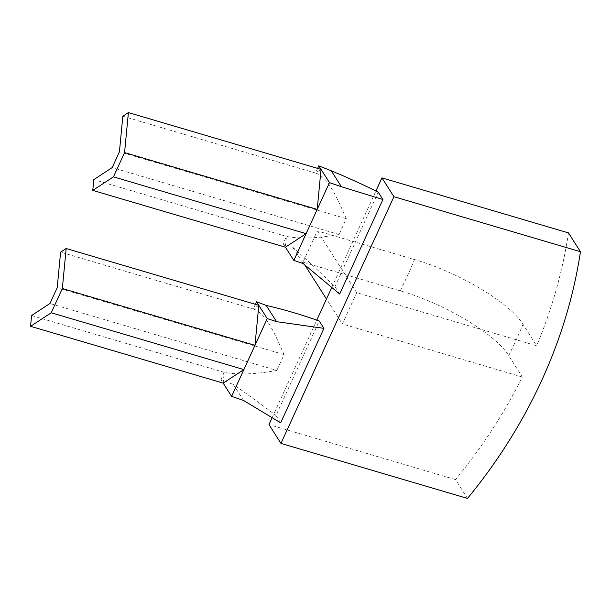 <?xml version="1.0" encoding="UTF-8"?>
<svg xmlns="http://www.w3.org/2000/svg" width="611" height="611" viewBox="0 0 611 611"><rect width="100%" height="100%" fill="white"/><g stroke="black" fill="none" stroke-linecap="round" stroke-linejoin="round"><path stroke-width="0.46" stroke-dasharray="3.06 2.29" d="M467.499 498.416L455.516 479.604A510.124 439.538 147.5 0 0 522.336 377.04L508.688 355.617C496.071 334.362 444.037 303.3 400.19 290.821L302.995 262.157L317.308 230.897L414.502 259.56C458.349 272.032 510.384 303.102 523.001 324.357L536.657 345.78L356.687 292.707L342.374 323.975L326.473 299.008M122.834 116.227L315.467 173.035L321.035 169.392M455.516 479.604L268.977 424.592M568.467 232.898A510.124 439.538 -32.5 0 1 536.657 345.78M522.336 377.04L342.374 323.975M272.139 417.687L316.735 320.286M331.788 287.407L375.864 191.128M304.599 264.678L302.995 262.157M356.687 292.707L317.308 230.897M317.598 168.376L315.467 173.035C328.283 176.816 337.203 198.201 346.322 218.685L339.082 234.502C318.079 238.374 300.536 239.016 286.444 236.426L283.145 243.636L292.814 247.287C306.47 259.499 320.523 272.628 334.965 286.666L339.647 294.021M334.965 286.666L378.232 192.167M280.663 422.85L275.981 415.503L319.248 321.004M243.583 400.488L233.425 384.54C247.371 394.194 261.554 404.513 275.981 415.503M220.907 379.561L224.206 372.351L223.183 383.128L220.907 379.561L233.425 384.54M31.581 315.543L224.206 372.351C238.305 374.94 255.849 374.299 276.844 370.426L49.965 303.514M255.367 304.309L253.229 308.967C266.045 312.74 274.965 334.133 284.084 354.609L276.844 370.426M284.084 354.609L57.205 287.705M258.804 305.317L253.229 308.967L60.604 252.16M339.082 234.502L112.195 167.59M346.322 218.685L119.435 151.772M303.171 263.555L292.814 247.287M283.145 243.636L285.413 247.203L286.444 236.426L93.811 179.619M400.19 290.821A415.77 358.245 147.5 0 0 414.502 259.56M508.688 355.617A510.124 439.538 147.5 0 0 523.001 324.357"/><path stroke-width="0.92" d="M280.961 443.403L467.499 498.416A510.124 439.538 147.5 0 0 580.45 251.709L393.912 196.696L280.961 443.403L268.977 424.592L272.139 417.687M255.367 304.309L256.536 301.758L258.804 305.317L254.978 345.33L267.236 318.552L276.562 321.676L266.205 305.408C283.619 309.418 301.299 314.619 319.248 321.004L323.929 328.351L280.663 422.85L243.583 400.488L231.607 396.363L223.183 383.128L243.865 369.586L231.607 396.363M267.236 318.552L258.804 305.317L66.171 248.509L60.604 252.16L57.205 287.705L49.965 303.514L31.581 315.543L30.55 326.32L51.24 312.779L62.345 288.514L66.171 248.509M62.345 288.514L254.978 345.33L243.865 369.586L51.24 312.779M128.402 112.584L122.834 116.227L119.435 151.772L112.195 167.59L93.811 179.619L92.78 190.395L285.413 247.203L306.103 233.662L293.845 260.431L303.171 263.555L339.647 294.021L382.914 199.514L378.232 192.167C362.376 184.301 346.727 177.182 331.277 170.813L341.434 186.752L329.466 182.628L317.208 209.397L124.575 152.59L113.47 176.854L306.103 233.662L317.208 209.397L321.035 169.392L128.402 112.584L124.575 152.59M580.45 251.709L568.467 232.898L381.928 177.885L375.864 191.128M316.735 320.286L331.788 287.407M326.473 299.008L304.599 264.678M393.912 196.696L381.928 177.885M256.536 301.758L266.205 305.408M276.562 321.676L323.929 328.351M223.183 383.128L30.55 326.32M285.413 247.203L293.845 260.431M113.47 176.854L92.78 190.395M329.466 182.628L318.766 165.833L331.277 170.813M382.914 199.514L341.434 186.752M318.766 165.833L317.598 168.376"/></g></svg>

